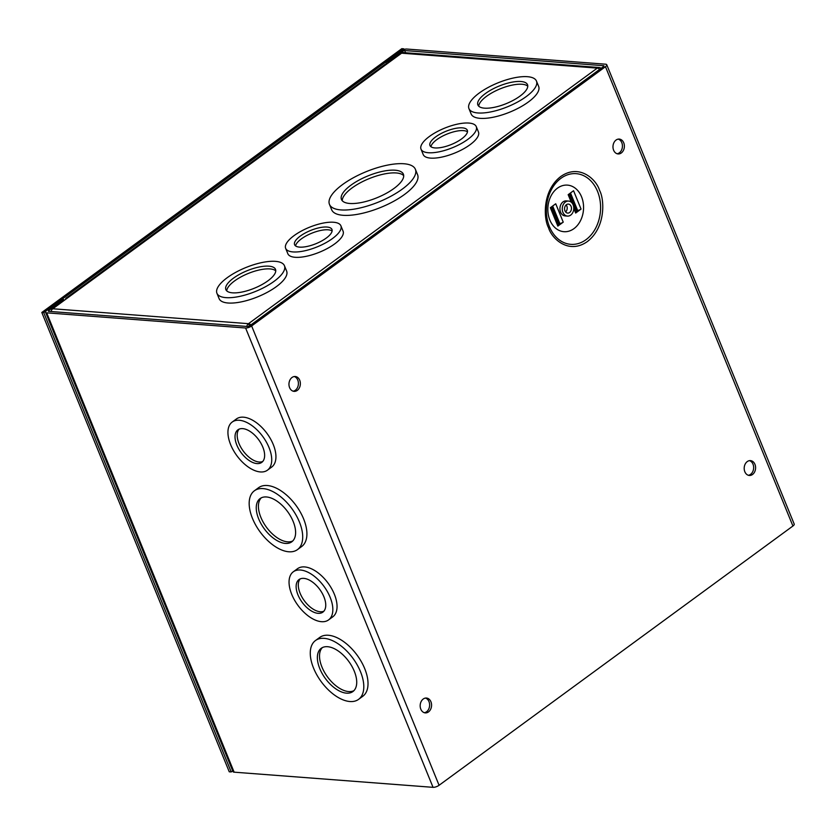 <?xml version="1.0" encoding="UTF-8"?>
<svg xmlns="http://www.w3.org/2000/svg" width="836" height="836" viewBox="0 0 836 836"><rect width="100%" height="100%" fill="white"/><g stroke="black" fill="none" stroke-linecap="round" stroke-linejoin="round"><path stroke-width="1.25" d="M617.146 153.751A7.451 5.695 94.4 0 0 621.785 142.653A7.451 5.695 94.4 0 0 618.264 139.121M613.614 150.219A7.451 5.695 94.4 0 0 618.107 153.939A7.451 5.695 94.4 0 0 623.395 150.428A7.451 5.695 94.4 0 0 623.74 142.799A7.451 5.695 94.4 0 0 619.246 139.079A7.451 5.695 94.4 0 0 613.958 142.601A7.451 5.695 94.4 0 0 613.614 150.219M293.123 391.175A7.451 5.695 94.4 0 0 297.773 380.077A7.451 5.695 94.4 0 0 294.241 376.534M289.601 387.643A7.451 5.695 94.4 0 0 294.084 391.363A7.451 5.695 94.4 0 0 299.382 387.852A7.451 5.695 94.4 0 0 299.716 380.223A7.451 5.695 94.4 0 0 295.223 376.503A7.451 5.695 94.4 0 0 289.935 380.014A7.451 5.695 94.4 0 0 289.601 387.643M424.343 712.711A7.451 5.695 94.4 0 0 428.983 701.613A7.451 5.695 94.4 0 0 425.451 698.07M420.811 709.168A7.451 5.695 94.4 0 0 425.305 712.889A7.451 5.695 94.4 0 0 430.592 709.377A7.451 5.695 94.4 0 0 430.927 701.759A7.451 5.695 94.4 0 0 426.433 698.039A7.451 5.695 94.4 0 0 421.145 701.55A7.451 5.695 94.4 0 0 420.811 709.168M748.356 475.287A7.451 5.695 94.4 0 0 753.006 464.189A7.451 5.695 94.4 0 0 749.474 460.646M744.834 471.744A7.451 5.695 94.4 0 0 749.328 475.465A7.451 5.695 94.4 0 0 754.615 471.953A7.451 5.695 94.4 0 0 754.95 464.335A7.451 5.695 94.4 0 0 750.456 460.615A7.451 5.695 94.4 0 0 745.169 464.126A7.451 5.695 94.4 0 0 744.834 471.744M573.956 228.636A23.356 17.838 94.4 0 0 581.553 196.794A23.356 17.838 94.4 0 0 557.445 188.184A23.356 17.838 94.4 0 0 549.848 220.025A23.356 17.838 94.4 0 0 573.956 228.636M260.383 471.943A29.835 16.114 53.8 0 1 233.349 450.238A29.835 16.114 53.8 0 1 232.199 422.044A29.835 16.114 53.8 0 1 239.295 420.268A29.835 16.114 53.8 0 1 266.318 441.983A29.835 16.114 53.8 0 1 267.468 470.166A29.835 16.114 53.8 0 1 260.383 471.943M232.199 422.044L236.41 418.961A29.835 16.114 53.8 0 1 243.506 417.185A29.835 16.114 53.8 0 1 270.53 438.9A29.835 16.114 53.8 0 1 271.679 467.084L267.468 470.166M252.472 518.404A36.46 19.688 53.8 0 1 254.384 490.784A36.46 19.688 53.8 0 1 299.403 521.977A36.46 19.688 53.8 0 1 297.48 549.607A36.46 19.688 53.8 0 1 252.472 518.404M254.384 490.784L258.596 487.701A36.46 19.688 53.8 0 1 303.614 518.895A36.46 19.688 53.8 0 1 301.691 546.514L297.48 549.607M313.573 668.152A36.46 19.688 53.8 0 1 315.496 640.522A36.46 19.688 53.8 0 1 360.504 671.726A36.46 19.688 53.8 0 1 358.592 699.345A36.46 19.688 53.8 0 1 313.573 668.152M315.496 640.522L319.707 637.44A36.46 19.688 53.8 0 1 364.715 668.633A36.46 19.688 53.8 0 1 362.803 696.263L358.592 699.345M321.484 621.691A29.835 16.114 53.8 0 1 294.46 599.976A29.835 16.114 53.8 0 1 293.311 571.782A29.835 16.114 53.8 0 1 300.396 570.016A29.835 16.114 53.8 0 1 327.43 591.721A29.835 16.114 53.8 0 1 328.569 619.915A29.835 16.114 53.8 0 1 321.484 621.691M293.311 571.782L297.522 568.699A29.835 16.114 53.8 0 1 304.607 566.923A29.835 16.114 53.8 0 1 331.641 588.638A29.835 16.114 53.8 0 1 332.791 616.822L328.569 619.915M562.91 212.334A7.534 5.747 -85.6 0 1 563.245 204.632A7.534 5.747 -85.6 0 1 568.595 201.079A7.534 5.747 -85.6 0 1 573.13 204.841A7.534 5.747 -85.6 0 1 572.796 212.543A7.534 5.747 -85.6 0 1 567.445 216.096A7.534 5.747 -85.6 0 1 562.91 212.334M567.445 216.096L565.126 215.918A7.534 5.747 -85.6 0 1 560.59 212.156A7.534 5.747 -85.6 0 1 560.925 204.454A7.534 5.747 -85.6 0 1 566.275 200.901L568.595 201.079M256.965 463.583A20.179 10.899 -126.2 0 0 261.762 462.381A20.179 10.899 -126.2 0 0 260.978 443.32A20.179 10.899 -126.2 0 0 242.701 428.628A20.179 10.899 -126.2 0 0 237.905 429.829A20.179 10.899 -126.2 0 0 238.688 448.901A20.179 10.899 -126.2 0 0 256.965 463.583M239.075 429.161A20.179 10.899 -126.2 0 0 241.468 448.378A20.179 10.899 -126.2 0 0 259.129 462.005A20.179 10.899 -126.2 0 0 262.755 461.472M258.679 518.884A26.804 14.484 -126.2 0 0 291.774 541.822A26.804 14.484 -126.2 0 0 293.185 521.507A26.804 14.484 -126.2 0 0 260.09 498.57A26.804 14.484 -126.2 0 0 258.679 518.884M261.24 497.869A26.804 14.484 -126.2 0 0 260.842 517.296A26.804 14.484 -126.2 0 0 292.788 540.934M319.791 668.622A26.804 14.484 -126.2 0 0 352.886 691.56A26.804 14.484 -126.2 0 0 354.297 671.245A26.804 14.484 -126.2 0 0 321.202 648.308A26.804 14.484 -126.2 0 0 319.791 668.622M322.341 647.607A26.804 14.484 -126.2 0 0 321.944 667.034A26.804 14.484 -126.2 0 0 353.9 690.672M318.077 613.331A20.179 10.899 -126.2 0 0 322.874 612.13A20.179 10.899 -126.2 0 0 322.09 593.058A20.179 10.899 -126.2 0 0 303.813 578.376A20.179 10.899 -126.2 0 0 299.016 579.567A20.179 10.899 -126.2 0 0 299.79 598.639A20.179 10.899 -126.2 0 0 318.077 613.331M300.187 578.909A20.179 10.899 -126.2 0 0 302.569 598.116A20.179 10.899 -126.2 0 0 320.23 611.743A20.179 10.899 -126.2 0 0 323.856 611.21M566.16 204.904A4.504 3.438 -85.6 0 1 566.818 206.022A4.504 3.438 -85.6 0 1 565.617 211.947M571.082 206.346A4.504 3.438 -85.6 0 1 570.873 210.954A4.504 3.438 -85.6 0 1 567.675 213.086A4.504 3.438 -85.6 0 1 564.958 210.829A4.504 3.438 -85.6 0 1 565.167 206.22A4.504 3.438 -85.6 0 1 568.365 204.089A4.504 3.438 -85.6 0 1 571.082 206.346M251.636 325.956L605.463 66.692L792.915 526.022L439.078 785.286L251.636 325.956A4.556 1.609 157.8 0 1 245.596 328.005L46.68 312.842A4.556 1.609 157.8 0 1 45.552 312.298A4.556 1.609 157.8 0 1 46.837 310.355L61.749 299.434L63.693 299.581L48.791 310.501A1.536 0.543 157.8 0 0 48.352 311.159A1.536 0.543 157.8 0 0 48.728 311.347L247.655 326.5A1.536 0.543 157.8 0 0 249.682 325.81L603.519 66.546A1.536 0.543 157.8 0 0 603.947 65.887A1.536 0.543 157.8 0 0 603.571 65.699L404.655 50.547A1.536 0.543 157.8 0 0 402.618 51.236L387.716 62.157L385.772 62.01L400.674 51.09A4.556 1.609 157.8 0 1 406.704 49.042L605.63 64.194A4.556 1.609 157.8 0 1 606.748 64.738A4.556 1.609 157.8 0 1 605.463 66.692M792.915 526.022A4.556 1.609 -22.2 0 0 794.2 524.067L606.748 64.738M45.552 312.298L233.004 771.628A4.556 1.609 -22.2 0 0 234.132 772.171L433.048 787.334A4.556 1.609 -22.2 0 0 439.078 785.286M388.082 63.066L387.716 62.157M386.64 64.132L385.772 62.01M63.693 299.581L64.069 300.49M568.323 194.548A3.02 1.066 157.8 0 1 568.167 194.673L573.559 190.723A3.02 1.066 157.8 0 1 573.392 190.838M570.497 192.959L577.624 210.442A3.02 1.066 -22.2 0 0 581.051 209.094L575.67 213.044A3.02 1.066 -22.2 0 0 576.516 211.748L569.232 193.889M563.224 222.157L557.842 226.096A3.02 1.066 -22.2 0 0 558.699 224.811L551.405 206.941M550.496 207.61A3.02 1.066 157.8 0 1 550.349 207.725L555.731 203.775A3.02 1.066 157.8 0 1 555.574 203.9M576.234 211.059L576.986 210.505M558.417 224.111L559.169 223.557M552.68 206.022L559.807 223.494A3.02 1.066 -22.2 0 0 563.234 222.157L555.731 203.775M573.559 190.723L581.051 209.094M577.624 210.442L576.203 210.986M569.87 193.419L576.85 210.515M559.807 223.494L558.385 224.048M552.053 206.471L559.033 223.578M340.921 209.92A46.408 16.396 157.8 0 1 329.468 204.371A46.408 16.396 157.8 0 1 353.503 177.681A46.408 16.396 157.8 0 1 403.924 163.751A46.408 16.396 157.8 0 1 415.387 169.311A46.408 16.396 157.8 0 1 391.342 196A46.408 16.396 157.8 0 1 340.921 209.92M329.468 204.371L331.652 209.742A46.408 16.396 -22.2 0 0 343.115 215.301A46.408 16.396 -22.2 0 0 393.537 201.371A46.408 16.396 -22.2 0 0 417.582 174.682L415.387 169.311M428.398 152.737A29.835 10.544 157.8 0 1 421.02 149.163A29.835 10.544 157.8 0 1 436.486 132.004A29.835 10.544 157.8 0 1 468.891 123.059A29.835 10.544 157.8 0 1 476.269 126.623A29.835 10.544 157.8 0 1 460.803 143.782A29.835 10.544 157.8 0 1 428.398 152.737M421.02 149.163L423.215 154.545A29.835 10.544 -22.2 0 0 430.582 158.108A29.835 10.544 -22.2 0 0 462.998 149.153A29.835 10.544 -22.2 0 0 478.453 131.994L476.269 126.623M477.952 112.964A36.46 12.885 157.8 0 1 468.944 108.607A36.46 12.885 157.8 0 1 487.837 87.634A36.46 12.885 157.8 0 1 527.453 76.693A36.46 12.885 157.8 0 1 536.461 81.061A36.46 12.885 157.8 0 1 517.568 102.034A36.46 12.885 157.8 0 1 477.952 112.964M468.944 108.607L471.138 113.989A36.46 12.885 -22.2 0 0 480.146 118.346A36.46 12.885 -22.2 0 0 519.762 107.405A36.46 12.885 -22.2 0 0 538.656 86.432L536.461 81.061M293.028 251.929A29.835 10.544 157.8 0 1 285.651 248.355A29.835 10.544 157.8 0 1 301.117 231.196A29.835 10.544 157.8 0 1 333.522 222.251A29.835 10.544 157.8 0 1 340.9 225.814A29.835 10.544 157.8 0 1 325.434 242.973A29.835 10.544 157.8 0 1 293.028 251.929M285.651 248.355L287.845 253.726A29.835 10.544 -22.2 0 0 295.212 257.3A29.835 10.544 -22.2 0 0 327.628 248.344A29.835 10.544 -22.2 0 0 343.084 231.185L340.9 225.814M225.929 297.637A36.46 12.885 157.8 0 1 216.932 293.269A36.46 12.885 157.8 0 1 235.815 272.296A36.46 12.885 157.8 0 1 275.441 261.354A36.46 12.885 157.8 0 1 284.439 265.723A36.46 12.885 157.8 0 1 265.555 286.696A36.46 12.885 157.8 0 1 225.929 297.637M216.932 293.269L219.116 298.651A36.46 12.885 -22.2 0 0 228.124 303.008A36.46 12.885 -22.2 0 0 267.739 292.067A36.46 12.885 -22.2 0 0 286.633 271.094L284.439 265.723M349.73 203.472A33.44 11.819 -22.2 0 0 386.065 193.44A33.44 11.819 -22.2 0 0 403.38 174.201A33.44 11.819 -22.2 0 0 395.125 170.21A33.44 11.819 -22.2 0 0 358.79 180.242A33.44 11.819 -22.2 0 0 341.464 199.47A33.44 11.819 -22.2 0 0 349.73 203.472M403.704 175.685A33.44 11.819 -22.2 0 0 396.254 172.958A33.44 11.819 -22.2 0 0 361.727 182.039A33.44 11.819 -22.2 0 0 342.279 200.755M434.95 147.93A20.179 7.127 -22.2 0 0 456.874 141.88A20.179 7.127 -22.2 0 0 467.324 130.27A20.179 7.127 -22.2 0 0 462.339 127.856A20.179 7.127 -22.2 0 0 440.415 133.906A20.179 7.127 -22.2 0 0 429.965 145.516A20.179 7.127 -22.2 0 0 434.95 147.93M467.481 131.816A20.179 7.127 -22.2 0 0 463.468 130.615A20.179 7.127 -22.2 0 0 443.373 135.714A20.179 7.127 -22.2 0 0 430.937 146.728M484.504 108.168A26.804 9.478 -22.2 0 0 513.628 100.121A26.804 9.478 -22.2 0 0 527.526 84.708A26.804 9.478 -22.2 0 0 520.901 81.5A26.804 9.478 -22.2 0 0 491.767 89.546A26.804 9.478 -22.2 0 0 477.878 104.96A26.804 9.478 -22.2 0 0 484.504 108.168M527.777 86.212A26.804 9.478 -22.2 0 0 522.03 84.258A26.804 9.478 -22.2 0 0 494.703 91.343A26.804 9.478 -22.2 0 0 478.746 106.214M299.581 247.122A20.179 7.127 -22.2 0 0 321.505 241.071A20.179 7.127 -22.2 0 0 331.955 229.461A20.179 7.127 -22.2 0 0 326.97 227.047A20.179 7.127 -22.2 0 0 305.046 233.098A20.179 7.127 -22.2 0 0 294.596 244.708A20.179 7.127 -22.2 0 0 299.581 247.122M332.111 231.008A20.179 7.127 -22.2 0 0 328.099 229.806A20.179 7.127 -22.2 0 0 308.003 234.906A20.179 7.127 -22.2 0 0 295.568 245.92M232.481 292.83A26.804 9.478 -22.2 0 0 261.616 284.783A26.804 9.478 -22.2 0 0 275.504 269.37A26.804 9.478 -22.2 0 0 268.889 266.161A26.804 9.478 -22.2 0 0 239.754 274.208A26.804 9.478 -22.2 0 0 225.866 289.622A26.804 9.478 -22.2 0 0 232.481 292.83M275.765 270.874A26.804 9.478 -22.2 0 0 270.007 268.92A26.804 9.478 -22.2 0 0 242.691 276.005A26.804 9.478 -22.2 0 0 226.734 290.876M51.059 311.525A4.556 3.48 -85.6 0 1 52.772 308.766L401.562 53.19A4.556 3.48 -85.6 0 1 403.527 52.595L599.234 67.507A4.556 3.48 -85.6 0 1 601.042 68.353M246.777 326.427A4.556 3.48 -85.6 0 1 248.491 323.678A4.556 2.466 53.8 0 1 250.925 324.901M599.715 69.325A4.556 2.466 -126.2 0 0 597.28 68.103A4.556 3.48 -85.6 0 1 599.234 67.507M249.421 325.977L248.491 323.678L52.772 308.766M65.511 299.434A4.556 2.466 53.8 0 1 66.159 298.055A4.556 2.466 53.8 0 1 67.235 297.783M386.148 64.1A4.556 2.466 -126.2 0 0 385.062 64.372L66.159 298.055M232.69 770.855L231.196 771.952L43.744 312.622L403.767 48.822L404.028 49.449M43.744 312.622L41.8 312.476L401.823 48.666L403.767 48.822M41.8 312.476L229.252 771.806L231.196 771.952M548.541 227.737C551.394 238.009 568.261 254.98 587.321 241.594C606.027 227.308 604.459 199.125 599.548 190.357C596.695 180.085 579.829 163.114 560.768 176.5C542.062 190.786 543.63 218.969 548.541 227.737M597.531 191.371A35.436 27.065 -85.6 0 1 586.005 239.692A35.436 27.065 -85.6 0 1 549.419 226.629A35.436 27.065 -85.6 0 1 560.946 178.308A35.436 27.065 -85.6 0 1 597.531 191.371M245.596 328.005L433.048 787.334M603.571 65.699L603.811 66.284M405.554 52.752L404.655 50.547M402.618 51.236L403.171 52.595M46.68 312.842L234.132 772.171M49.146 311.379L48.791 310.501M575.67 213.044L573.778 208.425M571.228 202.176L568.167 194.673M557.842 226.096L550.349 207.725M401.562 53.19L597.28 68.103L248.491 323.678"/></g></svg>
